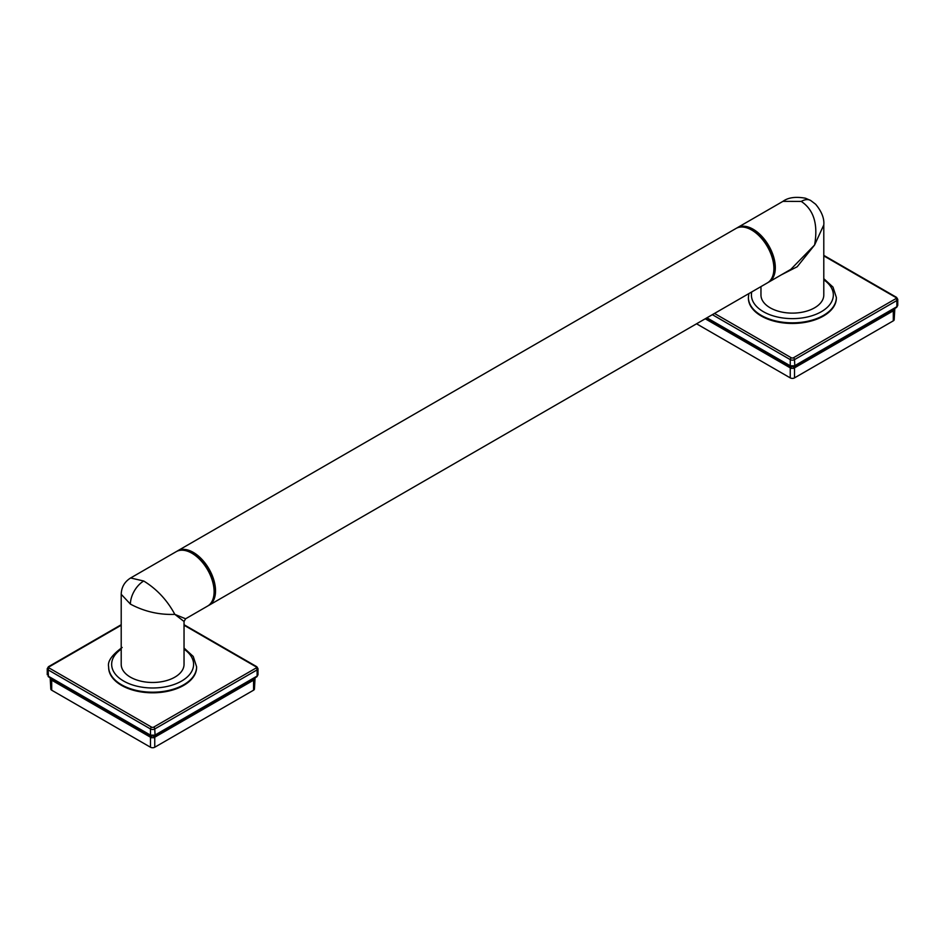 <?xml version="1.0" encoding="UTF-8"?>
<svg xmlns="http://www.w3.org/2000/svg" width="945" height="945" viewBox="0 0 945 945"><rect width="100%" height="100%" fill="white"/><g stroke="black" fill="none" stroke-linecap="round" stroke-linejoin="round"><path stroke-width="1.42" d="M177.613 550.84L735.978 228.477A31.409 18.132 60 0 1 751.677 230.037L751.677 230.037A31.409 18.132 60 0 1 773.896 268.51A31.409 18.132 60 0 1 767.387 282.898L209.022 605.261A31.409 18.132 -120 0 0 213.842 580.088A31.409 18.132 -120 0 0 193.323 552.4A31.409 18.132 -120 0 0 177.613 550.84A31.409 18.132 -120 0 0 176.916 551.289M208.302 605.639A31.409 18.132 -120 0 0 209.022 605.261M214.113 591.286A30.405 17.553 -120 0 0 214.113 590.873A30.405 17.553 -120 0 0 192.615 553.628L191.894 553.227L192.615 553.628M121.208 594.287L130.41 604.115C144.325 611.533 159.126 614.959 174.837 614.368L185.598 618.786L207.605 606.076A31.409 18.132 -120 0 0 214.113 591.7A31.409 18.132 -120 0 0 191.894 553.227L191.894 553.227A31.409 18.132 -120 0 0 176.195 551.667L130.634 577.974L143.734 581.021C156.858 589.101 167.218 600.217 174.837 614.368L184.039 621.479L184.039 664.335A31.409 18.132 180 0 1 164.643 681.097A31.409 18.132 180 0 1 130.41 677.163A31.409 18.132 180 0 1 121.208 664.335L121.208 594.287C121.444 587.176 124.586 581.73 130.634 577.974M752.385 230.45L751.677 230.037L752.385 230.45A30.405 17.553 60 0 1 773.896 267.695A30.405 17.553 60 0 1 773.884 268.096M736.698 228.099A31.409 18.132 60 0 1 737.395 227.662A31.409 18.132 60 0 1 753.106 229.21A31.409 18.132 60 0 1 773.624 256.898A31.409 18.132 60 0 1 768.805 282.071A31.409 18.132 60 0 1 768.084 282.449M737.395 227.662L782.944 201.356L801.265 201.415C813.799 209.814 818.24 224.343 814.59 245.015L790.811 269.36L768.805 282.071M781.326 274.841L797.19 266.762L814.59 245.015L823.792 224.934L823.792 294.982A31.409 18.132 180 0 1 804.396 311.744A31.409 18.132 180 0 1 770.163 307.81A31.409 18.132 180 0 1 760.961 294.982L760.961 286.607M836.349 297.758A43.978 25.397 180 0 1 836.36 298.065A43.978 25.397 180 0 1 823.473 316.02A43.978 25.397 180 0 1 775.55 321.524A43.978 25.397 180 0 1 748.393 298.065A43.978 25.397 180 0 1 748.393 297.758M714.503 313.433L791.308 357.777A1.512 0.874 0 0 0 793.446 357.777L895.801 298.679A1.512 0.874 60 0 1 896.864 300.522L896.864 306.7L897.75 305.389L897.75 299.293L896.557 297.368L823.792 255.363M712.365 314.661L790.244 359.62L790.244 365.798L794.509 365.798A1.512 1.004 69.5 0 1 793.753 366.636L795.844 365.62A1.512 0.874 60 0 0 795.973 365.573L894.773 308.531A1.512 0.874 60 0 1 894.643 308.578L896.132 307.621A1.512 0.803 56.2 0 0 896.344 307.55L896.722 307.267A1.512 0.709 52 0 1 896.51 307.349M706.919 317.803L790.244 365.798A1.512 1.004 110.5 0 0 791 366.636L793.753 366.636M791.308 357.777A1.512 0.874 120 0 0 790.244 359.62A3.012 1.736 0 0 0 794.509 359.62L794.792 365.668L896.864 306.7A1.512 0.709 52 0 1 896.734 307.267L897.75 305.389M788.461 364.876A1.512 0.874 120 0 0 788.78 365.573A1.512 0.874 120 0 0 788.91 365.62L791 366.636M705.23 318.772L791.071 368.349L793.67 368.349A4.524 1.252 68.8 0 1 793.788 366.66M791.071 368.349A4.524 1.252 111.2 0 0 790.953 366.66M793.67 368.349L794.509 367.853A4.524 2.611 60 0 1 795.099 366.046M696.548 323.792L790.244 377.882A3.012 1.736 180 0 0 794.509 377.882L794.509 367.853L893.899 310.48A4.524 3.626 45.8 0 1 894.584 308.637M893.899 310.48L893.899 308.98M794.509 377.882L893.308 320.839A3.012 1.736 180 0 0 894.194 319.611L894.832 308.365M196.607 667.111A43.978 25.397 180 0 1 196.607 667.418A43.978 25.397 180 0 1 183.72 685.373A43.978 25.397 180 0 1 135.796 690.878A43.978 25.397 180 0 1 108.64 667.418A43.978 25.397 180 0 1 108.651 667.111M121.208 625.224L49.199 666.804A1.512 0.874 0 0 0 49.199 668.032L151.554 727.13A1.512 0.874 0 0 0 153.692 727.13L256.048 668.032A1.512 0.874 60 0 1 257.123 669.875L257.123 676.053L257.997 674.742L257.997 668.647L256.804 666.721L184.039 624.716M49.199 666.804A1.512 0.874 -120 0 0 48.443 666.721L47.25 668.647A3.012 1.736 0 0 0 48.136 669.875L48.419 676.266A1.512 0.803 123.8 0 0 48.644 676.903L48.136 676.053A1.512 0.709 128 0 0 48.266 676.62A1.512 0.709 128 0 0 48.49 676.703M49.199 668.032A1.512 0.874 120 0 0 48.136 669.875L150.491 728.973L150.491 735.151L154.756 735.151A1.512 1.004 69.5 0 1 154 735.99L156.09 734.974A1.512 0.874 60 0 0 156.22 734.926L255.032 677.884A1.512 0.874 60 0 1 254.902 677.931L256.378 676.974A1.512 0.803 56.2 0 0 256.603 676.903L256.981 676.632A1.512 0.709 52 0 1 256.768 676.703M48.419 676.266L150.491 735.151A1.512 1.004 110.5 0 0 151.247 735.99L154 735.99M151.554 727.13A1.512 0.874 120 0 0 150.491 728.973A3.012 1.736 0 0 0 154.756 728.973L155.051 735.033L257.123 676.053A1.512 0.709 52 0 1 256.981 676.62L257.997 674.742M51.101 678.333L51.101 679.833A4.524 3.626 134.2 0 0 50.416 677.99M49.908 677.187A1.512 0.874 120 0 0 50.227 677.884L48.656 676.903A1.512 0.803 123.8 0 0 48.868 676.974L148.92 734.832M148.719 734.23A1.512 0.874 120 0 0 149.026 734.926A1.512 0.874 120 0 0 149.156 734.974L151.247 735.99M51.101 679.833L151.33 737.702L153.929 737.702A4.524 1.252 68.8 0 1 154.047 736.013M151.33 737.702A4.524 1.252 111.2 0 0 151.212 736.013M153.929 737.702L154.756 737.206A4.524 2.611 60 0 1 155.358 735.411M51.136 678.404A4.524 2.611 120 0 1 51.691 680.164L51.691 690.193L150.491 747.235A3.012 1.736 180 0 0 154.756 747.235L154.756 737.206L254.158 679.833A4.524 3.626 45.8 0 1 254.831 677.99M254.158 679.833L254.158 678.333M51.691 690.193A3.012 1.736 180 0 1 50.806 688.964L50.168 677.719M154.756 747.235L253.567 690.193A3.012 1.736 180 0 0 254.441 688.964L255.079 677.719M751.759 291.922A40.966 23.649 0 0 0 774.274 316.197A40.966 23.649 0 0 0 821.335 311.708A40.966 23.649 0 0 0 823.792 279.803M748.842 293.6L748.393 297.451A43.978 25.397 0 0 0 775.55 320.898A43.978 25.397 0 0 0 823.473 315.406A43.978 25.397 0 0 0 836.36 297.451L832.994 287.091L823.792 278.669M895.801 298.679A1.512 0.874 0 0 0 895.801 297.451L823.792 255.871M793.446 357.777A1.512 0.874 60 0 1 794.509 359.62L896.864 300.522A3.012 1.736 0 0 0 897.75 299.293M895.801 297.451A1.512 0.874 -60 0 1 896.557 297.368M794.792 365.668A1.512 0.933 64.1 0 1 794.202 366.471M796.281 364.876A1.512 0.874 60 0 1 795.973 365.573L793.965 366.589L790.363 366.412A1.512 0.933 115.9 0 0 790.54 366.471M796.08 365.479L894.643 308.578M895.092 307.834A1.512 0.874 60 0 1 894.773 308.519L896.344 307.55A1.512 0.803 56.2 0 0 896.581 306.912M789.949 365.668A1.512 0.933 115.9 0 0 790.351 366.412L706.482 318.052L788.662 365.479M893.308 320.839L893.308 310.81A4.524 2.611 60 0 1 893.864 309.05M790.244 377.882L790.244 367.853A4.524 2.611 120 0 0 789.642 366.046M782.944 201.356C788.189 197.481 795.714 196.442 805.53 198.237L810.68 200.482A18.853 10.879 120 0 0 801.265 201.415M121.208 649.156A40.966 23.649 0 0 0 124.964 681.782A40.966 23.649 0 0 0 181.594 681.061A40.966 23.649 0 0 0 184.039 649.156M122.153 647.467C111.888 655.003 107.387 661.453 108.64 666.804A43.978 25.397 0 0 0 135.796 690.263A43.978 25.397 0 0 0 183.72 684.759A43.978 25.397 0 0 0 196.607 666.804L193.241 656.444L184.039 648.022M256.048 668.032A1.512 0.874 0 0 0 256.048 666.804L184.039 625.224M153.692 727.13A1.512 0.874 60 0 1 154.756 728.973L257.123 669.875A3.012 1.736 0 0 0 257.997 668.647M256.048 666.804A1.512 0.874 -60 0 1 256.804 666.721M155.051 735.033A1.512 0.933 64.1 0 1 154.46 735.824M156.539 734.23A1.512 0.874 60 0 1 156.22 734.926L154.224 735.942L150.609 735.765A1.512 0.933 115.9 0 0 150.798 735.824M156.338 734.832L254.902 677.931M255.339 677.187A1.512 0.874 60 0 1 255.032 677.884L256.603 676.903A1.512 0.803 56.2 0 0 256.827 676.266M150.208 735.033A1.512 0.933 115.9 0 0 150.609 735.765L50.227 677.884A1.512 0.874 120 0 0 50.357 677.931M253.567 690.193L253.567 680.164A4.524 2.611 60 0 1 254.122 678.404M150.491 747.235L150.491 737.206A4.524 2.611 120 0 0 149.901 735.411M130.41 604.115A18.853 10.879 -60 0 1 143.734 581.021M214.113 590.873L214.113 591.7M773.896 267.695L773.896 268.51M748.393 297.451L748.393 298.065M836.36 297.451L836.36 298.065M823.792 224.934C824.406 218.425 821.689 211.515 815.63 204.238L810.68 200.482M108.64 666.804L108.64 667.418M121.208 624.716L48.443 666.721M47.25 668.647L47.25 674.742M196.607 666.804L196.607 667.418M185.598 618.786L184.039 621.479"/></g></svg>
